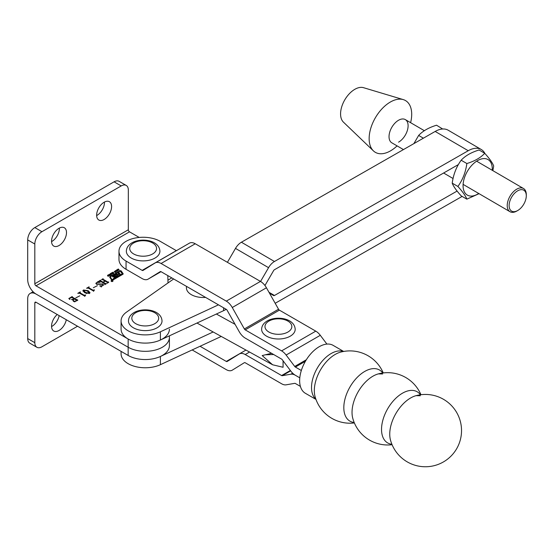 <?xml version="1.0" encoding="UTF-8"?>
<svg xmlns="http://www.w3.org/2000/svg" width="554" height="554" viewBox="0 0 554 554"><rect width="100%" height="100%" fill="white"/><g stroke="black" fill="none" stroke-linecap="round" stroke-linejoin="round"><path stroke-width="0.83" d="M112.711 280.566A0.963 0.554 0 0 0 111.659 280.442A0.963 0.554 0 0 0 111.07 280.954A0.963 0.554 0 0 0 111.347 281.349A0.963 0.554 0 0 0 112.4 281.474A0.963 0.554 0 0 0 112.988 280.954A0.963 0.554 0 0 0 112.711 280.566M111.444 281.293A0.824 0.478 0 0 0 112.344 281.397A0.824 0.478 0 0 0 112.857 280.954A0.824 0.478 0 0 0 112.614 280.622A0.824 0.478 0 0 0 111.714 280.518A0.824 0.478 0 0 0 111.209 280.954A0.824 0.478 0 0 0 111.444 281.293M117.635 275.137L116.929 273.905L113.03 276.155A1.925 1.108 0 0 0 112.538 276.633L114.858 277.076L113.653 278.101L115.654 276.945A1.925 1.108 0 0 0 116.202 276.308L113.986 275.85L115.8 274.812L116.956 276.211L118.064 275.573L117.635 274.929L118.57 274.355L118.037 273.261L119.145 272.623L120.28 274.292L119.172 274.929L118.57 274.355M113.986 276.404L114.089 275.989M117.386 274.576L118.549 274.029M110.509 277.325A0.824 0.478 0 0 0 110.447 277.506A0.824 0.478 0 0 0 110.509 277.686L112.358 280.179M112.185 279.541L122.344 273.718L120.149 271.162L110.689 276.619A0.824 0.478 0 0 0 110.447 276.958A0.824 0.478 0 0 0 110.509 277.139L112.185 280.089M111.742 280.04A0.824 0.478 0 0 0 112.912 280.04L122.843 274.306A1.101 0.637 0 0 0 123.168 273.856A1.101 0.637 0 0 0 123.085 273.621L121.264 271.01A0.824 0.478 0 0 0 119.913 270.851L110.108 276.508A1.371 0.789 0 0 0 109.706 277.069A1.371 0.789 0 0 0 109.803 277.367L111.562 279.881A0.824 0.478 0 0 0 111.742 280.04M59.029 228.269A10.574 6.101 -60 0 1 64.312 227.742A10.574 6.101 -60 0 1 65.933 236.219A10.574 6.101 -60 0 1 59.029 245.533A10.574 6.101 -60 0 1 53.738 246.059A10.574 6.101 -60 0 1 52.118 237.583A10.574 6.101 -60 0 1 59.029 228.269M59.375 228.075A10.574 6.101 -60 0 1 51.91 241.426A10.574 6.101 -60 0 1 51.557 241.613M104.117 202.238A10.574 6.101 -60 0 1 109.401 201.711A10.574 6.101 -60 0 1 111.022 210.188A10.574 6.101 -60 0 1 104.117 219.502A10.574 6.101 -60 0 1 98.834 220.021A10.574 6.101 -60 0 1 97.213 211.552A10.574 6.101 -60 0 1 104.117 202.238M104.464 202.044A10.574 6.101 -60 0 1 96.998 215.388A10.574 6.101 -60 0 1 96.652 215.582M110.066 273.932L110.668 274.265L110.502 275.262L109.297 275.061L109.131 274.472L110.066 274.175M110.066 274.479L110.668 274.812L110.668 274.265L110.842 274.846M113.501 272.776L113.799 273.212L112.961 273.676L112.614 273.503L113.487 273.074L112.407 273.15L112.074 272.7L113.009 272.194L113.369 272.409L112.386 272.838L113.501 272.776L113.515 273.524M112.365 272.707L112.386 273.143M116.672 269.909L117.129 271.439L115.509 270.581L116.257 270.671L116.672 269.909M77.685 299.873L74.735 301.854L73.308 301.272L75.545 301.106L76.528 300.226L74.444 299.022L73.509 299.562L73.544 300.573L71.508 299.395L73.26 299.416L74.194 298.876L71.695 297.436L70.247 297.962L69.652 298.744L69.97 299.437L68.793 298.523L72.242 296.529L72.269 297.11L77.685 300.15M76.494 300.843L76.528 300.226M73.509 299.562L73.585 300.545M72.29 296.785L72.269 297.657L77.103 300.448L77.103 299.894M84.838 296.12L79.541 293.225L77.775 293.336L80.302 291.875L80.101 292.893L84.153 295.227L85.676 294.977L84.762 296.404M80.233 292.2L80.101 293.44L84.153 295.774L84.153 295.227M93.626 291.044L88.335 288.149L86.569 288.26L89.09 286.799L88.896 287.817L92.94 290.151L94.464 289.901L93.55 291.328M89.021 287.124L88.896 288.364L92.94 290.698L92.94 290.151M97.026 283.96L102.947 283.994L103.494 284.846L101.257 286.64L99.741 285.899L102.532 285.622L103.079 285.005L102.532 284.313L96.535 284.237L95.856 283.288L98.169 281.467L100.17 282.298L96.846 282.512L96.313 283.156L97.026 284.458M101.368 286.293L101.257 286.64M139.227 237.444L129.511 231.835A1.676 0.969 60 0 1 128.327 229.778L34.819 283.759A1.676 0.969 -120 0 0 36.003 285.816L128.161 339.02A24.168 13.954 0 0 0 154.49 342.047A24.168 13.954 0 0 0 169.413 329.152M168.014 282.928L167.793 275.58M104.858 283.87L100.025 281.086L99.021 281.065L100.572 280.172L100.593 280.753L103.009 282.145L104.962 281.023L102.545 279.625L101.548 279.611L103.092 278.717L103.12 279.299L107.947 282.083L108.709 281.958L107.407 282.997L107.379 282.415L105.212 281.162L103.252 282.291L105.426 283.544L106.43 283.558L104.886 284.451L104.858 283.87L104.789 284.396M100.641 280.414L100.593 281.3L103.009 282.699L103.009 282.145M103.162 278.96L103.12 279.846L107.947 282.637L107.947 282.083M107.31 282.942L107.379 282.415M93.321 287.741L97.393 285.67L93.321 287.741M84.714 292.734L82.892 290.746L83.419 289.984L88.218 290.712L89.99 292.671L89.443 293.461L84.714 292.734M75.746 297.893L79.811 295.822L75.746 297.893M118.286 268.974L119.29 270.165L118.611 269.84L117.967 270.207L118.106 270.858L117.102 269.659L117.829 270.047L118.473 269.673L118.016 269.133L118.286 269.459M115.28 270.92L115.876 271.259L115.717 272.256L114.505 272.049L114.339 271.46L115.28 271.169M115.28 271.467L115.876 271.806L115.876 271.259L116.049 271.841M111.624 272.824L112.358 274.175L111.943 273.683L111.299 274.057L111.437 274.701L110.433 273.51L111.16 273.891L111.804 273.524L111.354 272.983L111.624 273.309M108.826 274.971L109.526 275.802L108.058 275.103L108.335 276.494L107.552 275.324L108.48 274.791L108.826 275.449M107.857 275.324L107.912 275.989M34.819 283.759L34.819 244.023A10.069 5.81 -60 0 1 41.938 231.697L121.201 185.929A10.069 5.81 -60 0 1 126.236 185.431L119.117 181.324A10.069 5.81 -60 0 0 114.082 181.823L34.819 227.583A10.069 5.81 -60 0 0 27.7 239.917L27.7 279.652A11.745 6.78 -120 0 0 36.003 294.036L128.161 347.24A24.168 13.954 0 0 0 154.49 350.267A24.168 13.954 0 0 0 169.413 337.379A24.168 13.954 0 0 0 169.406 337.13M126.236 185.431A10.069 5.81 -60 0 1 128.327 190.043L128.327 229.778M99.983 281.058L100.461 280.788M102.504 279.604L102.989 279.327M107.947 282.637L108.556 282.595M107.31 283.316L107.379 282.962M105.426 283.544L105.426 284.091L103.252 282.838L103.252 282.291M105.426 284.091L106.036 284.05M104.789 284.77L104.858 284.417M102.635 284.382L102.947 283.994M102.947 284.541L103.446 285.095M95.911 283.579L96.32 283.108M97.968 282.415L98.169 281.467M96.313 283.156L96.839 284.389M87.941 288.018L88.647 287.602M89.021 287.671L88.896 288.364M92.94 290.698L93.591 290.67M93.591 290.594L93.591 290.123M82.941 291.037L83.391 290.545M83.419 290.379L83.419 289.984M86.161 290.393L88.218 291.259L88.218 290.712M88.218 291.259L89.942 292.934M83.661 290.67L85.364 292.907L86.708 293.578M85.364 292.907L85.364 292.36L89.201 293.322L89.443 292.934L89.443 293.481M89.201 293.578L87.567 291.085L83.661 290.123L83.391 291.065M83.661 290.123L85.364 292.36M79.146 293.087L79.859 292.678M80.233 292.747L80.101 293.44M84.153 295.774L84.804 295.746M84.804 295.67L84.804 295.199M72.768 300.123L73.211 299.991M69.652 298.744L69.665 299.43M69.132 298.876L69.679 298.558M71.66 297.415L72.131 297.138M77.103 300.448L77.685 300.42M117.967 270.691L117.967 270.207M117.372 269.985L117.372 269.507M117.829 270.532L117.829 270.047M116.783 270.394L116.936 269.756M116.936 270.304L117.219 271.384M116.458 270.795L117.019 271.121L116.852 270.574L116.458 271.086M115.876 271.806L116.049 272.388M114.339 272.007L114.692 271.592M114.63 272.007L114.63 271.619M115.211 272.159L115.606 271.418L114.63 271.46L115.211 272.388M114.782 272.277L114.63 271.46M115.765 272.222L115.606 271.418M112.074 273.247L112.441 272.88M111.299 274.542L111.299 274.057M110.71 273.835L110.71 273.351M111.16 274.375L111.16 273.891M110.668 274.812L110.842 275.4M109.131 275.019L109.484 274.597M109.422 275.019L109.422 274.632M110.004 275.165L110.398 274.424L109.422 274.472L110.004 275.393M109.567 275.283L109.422 274.472M110.551 275.234L110.398 274.424M107.552 275.871L107.926 275.49M123.057 274.133L121.264 271.557A0.824 0.478 0 0 0 120.627 271.266M110.475 276.848L110.108 277.055A1.371 0.789 0 0 0 109.789 277.346M112.635 279.597L112.635 280.144L122.219 274.611L122.344 273.953M113.944 276.176L113.03 276.702A1.925 1.108 0 0 0 112.704 276.958M117.386 275.123L116.929 274.452L116.091 274.936M116.929 274.452L116.929 273.905M120.01 274.445L119.145 273.17L118.307 273.655M119.145 273.17L119.145 272.623M117.649 275.449L117.649 274.957M116.063 276.598L114.089 276.536M111.963 281.19L112.386 281.197M57.228 314.513A10.574 6.101 120 0 0 51.827 323.695A10.574 6.101 120 0 0 53.738 331.008A10.574 6.101 120 0 0 59.029 330.482A10.574 6.101 120 0 0 66.286 319.741M51.557 326.569A10.574 6.101 120 0 0 51.91 326.375A10.574 6.101 120 0 0 59.16 315.628M36.903 347.289L29.784 343.175A10.069 5.81 120 0 1 27.7 338.57L27.7 298.835A11.745 6.78 -120 0 1 30.131 293.454A11.745 6.78 -120 0 1 36.003 294.036L128.161 347.24A24.168 13.954 0 0 0 154.49 350.267A24.168 13.954 0 0 0 169.413 337.379L169.413 345.599A24.168 13.954 0 0 1 154.49 358.486A24.168 13.954 0 0 1 128.161 355.46L36.003 302.255A1.676 0.969 -120 0 0 35.165 302.172A1.676 0.969 -120 0 0 34.819 302.941L34.819 342.677A10.069 5.81 120 0 0 36.903 347.289A10.069 5.81 120 0 0 41.938 346.79L77.539 326.237M271.55 353.3L262.18 355.564L272.61 364.774L283.073 367.274L283.073 360.793M416.047 395.667L416.047 395.667A29.535 17.049 120 0 0 410.625 397.973A29.535 17.049 120 0 0 389.746 434.142A29.535 17.049 120 0 0 390.459 439.987L390.459 439.987A36.155 36.155 0 0 0 461.53 430.603A36.155 36.155 0 0 0 416.047 395.667L420.368 395.736M420.95 394.718A36.155 36.155 0 0 0 378.334 373.895L378.334 373.895A29.535 17.049 120 0 0 372.918 376.201A29.535 17.049 120 0 0 352.032 412.37A29.535 17.049 120 0 0 352.746 418.215L352.746 418.215A36.155 36.155 0 0 0 392.087 444.71M420.451 394.78A29.535 17.049 120 0 0 402.412 393.229A29.535 17.049 120 0 0 381.533 429.398A29.535 17.049 120 0 0 391.893 444.246M382.745 373.008A29.535 17.049 120 0 0 364.698 371.457A29.535 17.049 120 0 0 343.819 407.626A29.535 17.049 120 0 0 354.179 422.473M383.243 372.946A36.155 36.155 0 0 0 340.62 352.122L340.62 352.122A29.535 17.049 120 0 0 335.205 354.428A29.535 17.049 120 0 0 314.319 390.598A29.535 17.049 120 0 0 315.032 396.442L315.032 396.442A36.155 36.155 0 0 0 354.373 422.937M343.66 351.451L333.072 345.336A27.686 15.983 120 0 0 319.229 346.707A27.686 15.983 120 0 0 301.141 371.111A27.686 15.983 120 0 0 305.386 393.298L315.974 399.406M200.049 346.271L226.288 361.423A1.676 0.969 60 0 0 227.126 361.506A1.676 0.969 60 0 0 227.14 361.499L239.238 354.013A11.745 6.78 -120 0 1 239.342 353.958A11.745 6.78 -120 0 1 245.214 354.539L281.598 375.543A1.676 0.969 60 0 0 282.242 375.695L290.85 374.213A11.745 6.78 -120 0 1 295.372 375.273L299.79 377.828L295.372 375.273A11.745 6.78 60 0 1 290.85 371.118L282.242 359.691A1.676 0.969 -120 0 0 281.598 359.103L245.214 338.092A11.745 6.78 60 0 1 239.238 331.714L227.14 310.268A1.676 0.969 -120 0 0 226.288 309.354L161.082 271.709A1.676 0.969 -120 0 0 160.245 271.626L148.133 279.119A11.745 6.78 60 0 1 148.036 279.174A11.745 6.78 60 0 1 142.156 278.593L126.049 269.292L126.049 261.072A24.168 13.954 0 0 1 118.972 251.211A24.168 13.954 0 0 1 133.888 238.317A24.168 13.954 0 0 1 160.224 241.343L176.331 250.643L142.156 270.373L126.049 261.072M118.972 251.211L118.972 259.431A24.168 13.954 0 0 0 126.049 269.292M301.328 370.494L295.372 367.053A1.676 0.969 60 0 1 294.728 366.457L286.12 355.038A11.745 6.78 -120 0 0 281.598 350.876L245.214 329.872A1.676 0.969 60 0 1 244.362 328.958L232.264 307.512A11.745 6.78 -120 0 0 226.288 301.134L161.082 263.489A11.745 6.78 -120 0 0 155.21 262.908A11.745 6.78 -120 0 0 155.113 262.97L143.015 270.449A1.676 0.969 60 0 1 143.001 270.456A1.676 0.969 60 0 1 142.156 270.373M326.908 344.089L320.295 335.308A11.745 6.78 -120 0 0 315.773 331.147L279.389 310.143A1.676 0.969 60 0 1 278.537 309.229L266.439 287.782A11.745 6.78 -120 0 0 260.463 281.404L195.257 243.76A11.745 6.78 -120 0 0 189.385 243.178A11.745 6.78 -120 0 0 189.281 243.241L155.314 262.852M157.114 327.788A16.779 9.688 180 0 1 138.825 329.886A16.779 9.688 180 0 1 128.466 320.939C128.563 317.518 130.432 314.72 134.075 312.546C143.444 307.158 161.415 309.776 162.024 320.939A16.779 9.688 180 0 1 157.114 327.788M260.553 281.453L268.558 267.679A11.745 6.814 -59.8 0 1 274.459 261.495L468.234 150.723A25.844 14.993 -59.8 0 1 481.246 149.497A25.844 14.993 -59.8 0 1 484.944 153.527M468.234 150.723L435.174 131.443A25.844 14.993 -59.8 0 1 448.186 130.218L481.246 149.497M435.174 131.443L241.399 242.223A11.745 6.814 -59.8 0 0 235.498 248.4L227.41 262.319M457.098 191.068L274.459 295.483A1.676 0.976 -59.8 0 1 273.614 295.559L269.479 293.17M462.133 196.407L275.179 303.287M264.944 285.504A11.745 6.814 120.2 0 0 265.2 285.081L273.614 270.601A1.676 0.976 -59.8 0 1 274.459 269.715L458.366 164.58M121.084 320.939L121.084 329.152A24.168 13.954 180 0 0 134.809 341.735A24.168 13.954 180 0 0 160.39 340.024L160.39 331.804A24.168 13.954 180 0 1 134.809 333.522A24.168 13.954 180 0 1 121.084 320.939A24.168 13.954 180 0 1 126.568 312.089L173.651 278.967M160.39 331.804L218.463 304.839M226.219 309.312A32.554 18.794 180 0 1 223.601 310.669L223.601 307.802M160.39 340.024L223.601 310.669M127.759 355.232A24.168 13.954 0 0 0 160.39 356.471L213.158 331.971M121.084 351.375L121.084 353.819A24.168 13.954 0 0 0 134.809 366.402A24.168 13.954 0 0 0 160.39 364.691L160.39 356.471M221.247 336.43L160.39 364.691M398.568 142.163A13.428 7.791 120.2 0 0 407.377 130.37A13.428 7.791 120.2 0 0 405.327 119.602A13.428 7.791 120.2 0 0 398.568 120.239A13.428 7.791 120.2 0 0 389.76 132.032A13.428 7.791 120.2 0 0 391.803 142.8L403.437 149.58M410.604 122.683A29.958 17.382 120.2 0 0 403.284 99.609L363.528 87.684A20.138 11.682 120.2 0 0 354.879 89.284A20.138 11.682 120.2 0 0 342.081 105.696A20.138 11.682 120.2 0 0 343.438 122.143L373.403 150.868A29.958 17.382 120.2 0 0 390.425 150.91A29.958 17.382 120.2 0 0 397.086 145.875M403.284 99.609A29.958 17.382 120.2 0 0 390.425 101.991A29.958 17.382 120.2 0 0 371.381 126.409A29.958 17.382 120.2 0 0 373.403 150.868M300.406 386.401L295.372 383.493A1.676 0.969 -120 0 0 294.728 383.34L286.12 384.829A11.745 6.78 60 0 1 281.598 383.763L245.214 362.759A1.676 0.969 -120 0 0 244.376 362.676A1.676 0.969 -120 0 0 244.362 362.683L232.264 370.162A11.745 6.78 60 0 1 232.161 370.224A11.745 6.78 60 0 1 226.288 369.643L192.162 349.941M205.576 297.394A16.779 9.688 180 0 1 186.414 287.803L186.539 286.404M290.275 336.16A16.779 9.688 180 0 1 271.986 338.259A16.779 9.688 180 0 1 261.627 329.305C261.73 325.884 263.6 323.093 267.243 320.918C276.612 315.531 294.576 318.148 295.192 329.305A16.779 9.688 180 0 1 290.275 336.16M155.002 258.06A16.779 9.688 180 0 1 136.713 260.158A16.779 9.688 180 0 1 126.354 251.211C126.45 247.79 128.327 244.993 131.97 242.818C141.339 237.431 159.303 240.048 159.919 251.211A16.779 9.688 180 0 1 155.002 258.06M413.866 143.625L418.658 135.439C422.806 130.986 428.775 127.579 436.559 125.204L442.667 128.999M418.658 135.439L423.374 138.188M478.718 193.478A20.56 11.925 -59.8 0 1 463.068 185.68A20.56 11.925 -59.8 0 1 477.68 160.542A20.56 11.925 -59.8 0 1 492.284 168.977A20.56 11.925 -59.8 0 1 492.243 170.279M466.849 199.156L461.163 195.846C456.385 190.576 453.401 186.345 452.216 183.152L457.895 186.463C462.673 191.732 465.658 195.964 466.849 199.156L479.065 193.678M492.859 170.639L493.697 165.999C492.52 162.828 489.535 158.596 484.743 153.299C480.56 157.772 474.598 161.186 466.849 163.534C465.672 172.211 462.687 179.849 457.895 186.463M452.216 183.152C453.387 174.475 456.371 166.837 461.163 160.224C465.312 155.771 471.281 152.357 479.065 149.989L484.743 153.299M461.163 160.224L466.849 163.534M509.119 205.576A12.084 7.008 120.2 0 0 517.748 210.506A12.084 7.008 120.2 0 0 526.293 195.853A12.084 7.008 120.2 0 0 526.293 195.756A12.084 7.008 120.2 0 0 517.706 190.798A12.084 7.008 120.2 0 0 509.119 205.576M517.748 210.506L516.806 211.046A13.428 7.791 -59.8 0 1 509.999 211.711A13.428 7.791 -59.8 0 1 507.222 205.569A13.428 7.791 -59.8 0 1 513.122 192.065A13.428 7.791 -59.8 0 1 523.523 188.519A13.428 7.791 -59.8 0 1 526.3 194.662A13.428 7.791 -59.8 0 1 526.3 194.773A13.428 7.791 -59.8 0 1 526.3 194.876M36.003 285.816L129.511 231.835M128.161 339.02L128.161 355.46M27.7 239.917L34.819 244.023M34.819 227.583L41.938 231.697M114.082 181.823L121.201 185.929M99.658 284.437L99.658 283.946M121.264 271.557L121.264 271.01M123.085 274.098L123.085 273.621M110.108 277.055L110.108 276.508M119.913 271.301L119.913 270.851M110.509 277.686L110.509 277.139M122.219 274.611L122.219 274.064M113.03 276.702L113.03 276.155M117.614 275.151L117.614 274.604M115.634 276.494L115.634 275.947M34.819 302.941L36.003 302.255M27.7 338.57L34.819 342.677M235.083 324.346L216.379 314.028M343.432 351.492A27.686 15.983 120 0 0 331.098 353.563A27.686 15.983 120 0 0 313.419 376.651A27.686 15.983 120 0 0 315.891 399.192M315.773 331.147L281.598 350.876M279.389 310.143L245.214 329.872M195.257 243.76L161.082 263.489M260.463 281.404L226.288 301.134M266.439 287.782L232.264 307.512M278.537 309.229L244.362 328.958M320.295 335.308L286.12 355.038M306.327 359.761L294.728 366.457M305.427 361.25L295.372 367.053M161.02 271.675L148.133 279.119M135.751 312.712A13.428 7.749 0 0 0 135.751 323.674A13.428 7.749 0 0 0 154.739 323.674A13.428 7.749 0 0 0 154.739 312.712A13.428 7.749 0 0 0 135.751 312.712M274.459 295.483L268.974 292.283M273.614 295.559L269.459 293.135M274.459 261.495L241.399 242.223M268.558 267.679L235.498 248.4M167.931 280.158L171.823 277.907M245.214 354.539L249.535 352.039M281.598 375.543L290.372 370.481M290.85 374.213L292.651 373.174M282.242 375.695L290.649 370.848M226.288 361.423L245.955 350.066M193.464 290.4A13.428 7.749 0 0 0 193.955 290.684M268.919 321.085A13.428 7.749 0 0 0 268.919 332.047A13.428 7.749 0 0 0 287.9 332.047A13.428 7.749 0 0 0 287.9 321.085A13.428 7.749 0 0 0 268.919 321.085M133.646 242.984A13.428 7.749 0 0 0 133.646 253.947A13.428 7.749 0 0 0 152.627 253.947A13.428 7.749 0 0 0 152.627 242.984A13.428 7.749 0 0 0 133.646 242.984M113.944 276.46L113.944 275.913M169.413 335.835L169.413 337.379M100.461 280.601L100.461 281.148M102.989 279.147L102.989 279.694M107.49 282.554L107.49 283.108M104.969 284.015L104.969 284.562M101.216 286.494L101.216 287.041M103.079 285.005L103.079 285.552M88.647 287.519L88.647 288.066M79.859 292.595L79.859 293.142M76.653 300.372L76.653 300.919M73.211 299.901L73.211 300.448M72.131 296.951L72.131 297.498M114.616 271.536L114.616 272.09M115.772 271.772L115.772 272.319M113.522 273.164L113.522 273.711M112.358 272.762L112.358 273.309M109.408 274.549L109.408 275.096M110.565 274.777L110.565 275.324M110.447 277.506L110.447 276.958M122.386 274.382L122.386 273.835M117.635 275.476L117.635 274.929M111.991 281.626L111.991 281.072M30.131 293.454L33.095 291.75M272.61 364.774L196.975 323.037M265.768 354.775L273.683 354.525M378.334 373.895L382.655 373.964M189.385 243.178L155.21 262.908M161.027 271.675L148.036 279.174M526.293 195.853L526.3 194.773M509.999 211.711L463.109 184.378M453.054 178.513L443.615 173.007M523.523 188.519L476.634 161.179M424.343 130.689L405.327 119.602"/></g></svg>
